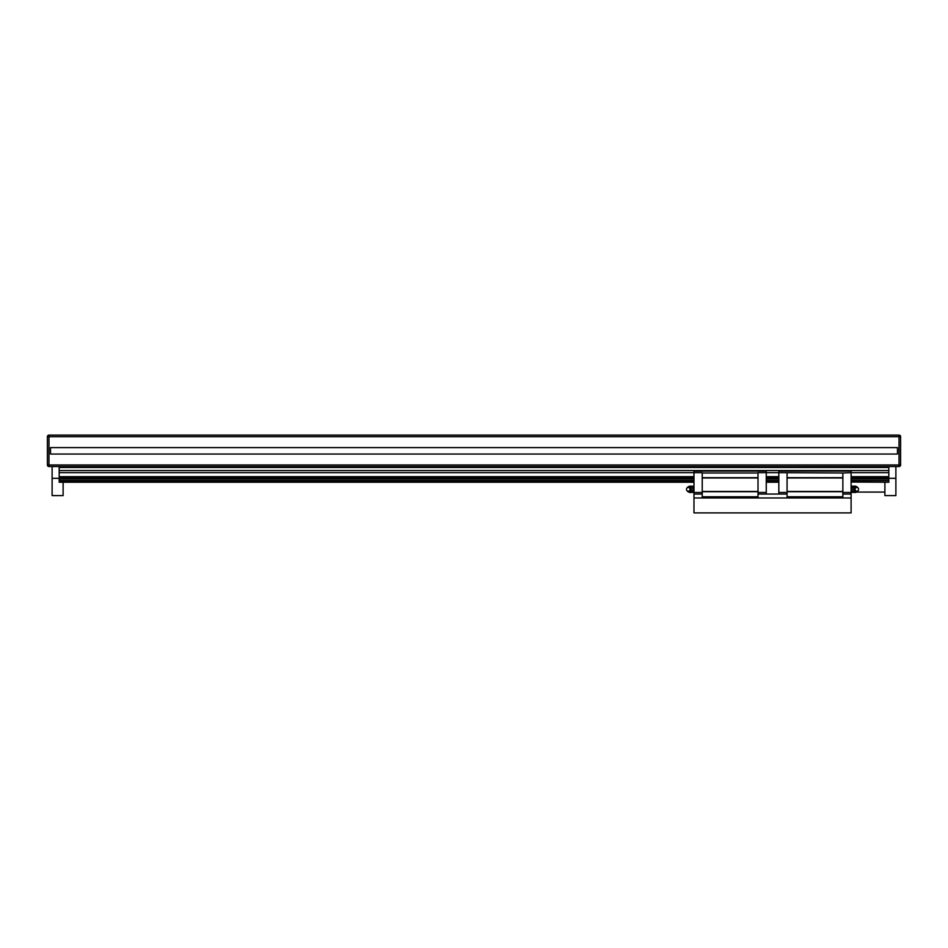 <?xml version="1.0" encoding="UTF-8"?>
<svg xmlns="http://www.w3.org/2000/svg" width="948" height="948" viewBox="0 0 948 948"><rect width="100%" height="100%" fill="white"/><g stroke="black" fill="none" stroke-linecap="round" stroke-linejoin="round"><path stroke-width="1.42" d="M899.024 466.534L48.976 466.534L48.976 435.108L899.024 435.108A1.576 1.576 0 0 1 900.6 436.684L900.6 464.97A1.576 1.576 0 0 1 899.024 466.534L899.024 464.97L47.4 464.97A1.576 1.576 0 0 0 48.976 466.534A1.576 1.576 0 0 1 47.4 464.97L47.4 436.684A1.576 1.576 0 0 1 48.976 435.108A1.576 1.576 0 0 0 47.4 436.684L899.024 436.684L899.024 464.97L900.6 464.97M897.46 447.598L50.54 447.598L50.54 454.045L897.46 454.045L897.46 447.598L897.46 454.045M50.54 447.598L50.54 454.045M63.113 482.248L63.113 495.603L52.116 495.603L52.116 466.534M52.116 478.325L59.179 478.325M884.887 482.248L884.887 495.603L895.884 495.603L895.884 466.534M895.884 478.325L888.821 478.325M59.179 482.248L693.983 482.248L59.179 482.248L59.179 466.534M888.821 482.248L851.103 482.046M778.829 482.248L766.257 482.248L778.829 482.248M778.829 482.046L766.257 482.046M693.983 482.046L59.179 482.046M888.821 482.046L888.821 477.294L851.103 477.294M778.829 477.294L766.257 477.294M693.983 477.294L59.179 477.294M888.821 477.294L888.821 476.654L851.103 476.654M778.829 476.654L766.257 476.654M693.983 476.654L59.179 476.654M888.821 476.654L888.821 472.661L851.103 472.661L851.103 494.038L851.103 492.462L842.855 492.462M778.829 472.661L766.257 472.661L766.257 494.038L758.009 494.038L787.077 494.038L778.829 494.038L778.829 471.097L851.103 471.097L851.103 472.661L842.855 472.981L778.829 472.661M702.231 492.462L693.983 492.462L693.983 472.661L702.231 472.661L702.231 497.961L758.009 497.961L758.009 472.661L766.257 472.661L766.257 471.097L693.983 471.097L693.983 472.661L59.179 472.661M888.821 472.661L888.821 470.54L59.179 470.54M888.821 470.54L888.821 467.483L59.179 467.483M888.821 467.483L888.821 466.534M691.388 492.344L693.983 492.462L693.983 512.892L851.103 512.892L851.103 494.038L842.855 494.038L851.103 494.038M842.855 472.981L842.855 497.961L787.077 497.961L787.077 472.981M854.752 486.146A3.176 2.939 90 0 0 851.648 489.322A3.176 2.939 90 0 0 854.752 492.486M855.096 489.322A1.884 1.742 90 0 0 858.236 490.436A1.884 1.742 90 0 0 856.293 487.533A1.884 1.742 90 0 0 855.096 489.322M856.755 486.845A3.176 2.939 90 0 0 851.979 489.322A3.176 2.939 90 0 0 856.755 491.787M787.077 492.462L778.829 492.462M842.855 477.697L787.077 477.697M842.855 477.97L787.077 477.97M842.855 491.479L787.077 491.479M842.855 491.68L787.077 491.68M842.855 496.788L787.077 496.788M854.053 486.194A3.14 3.14 0 0 0 853.698 486.182L851.103 486.182L851.103 482.248M689.99 489.322A1.884 1.742 90 0 1 686.838 490.436A1.884 1.742 90 0 1 688.781 487.533A1.884 1.742 90 0 1 689.99 489.322M686.838 488.196L687.122 487.782A2.595 2.394 90 0 1 691.447 489.322A2.595 2.394 90 0 1 687.122 490.863L686.838 490.436M688.331 486.845A3.176 2.939 90 0 1 693.106 489.322A3.176 2.939 90 0 1 688.331 491.787M690.334 486.146A3.176 2.939 90 0 1 693.426 489.322A3.176 2.939 90 0 1 690.334 492.486M693.983 497.961L851.103 497.961M693.983 494.038L702.231 494.038L693.983 494.038M702.231 496.788L758.009 496.788M858.236 488.196L857.952 487.782A2.595 2.394 90 0 0 853.638 489.322A2.595 2.394 90 0 0 857.952 490.863L858.236 490.436M702.231 491.68L758.009 491.68M702.231 491.479L758.009 491.479M702.231 477.97L758.009 477.97M702.231 477.697L758.009 477.697M702.231 472.981L758.009 472.981M758.009 492.462L766.257 492.462M899.024 436.684L899.024 435.108A1.576 1.576 0 0 1 900.6 436.684L899.024 436.684M888.821 480.707L851.103 480.707M778.829 480.707L766.257 480.707M693.983 480.707L59.179 480.707M888.821 480.47L851.103 480.47M778.829 480.47L766.257 480.47M693.983 480.47L59.179 480.47M888.821 478.918L851.103 478.918M778.829 478.918L766.257 478.918M693.983 478.918L59.179 478.918M888.821 478.681L851.103 478.681M778.829 478.681L766.257 478.681M693.983 478.681L59.179 478.681M853.698 492.344L851.103 492.462M693.983 486.182L691.388 486.288M856.376 492.071L884.887 492.071M689.054 491.917L691.649 489.322L689.054 486.727M856.032 491.917L853.437 489.322L856.032 486.727"/></g></svg>
